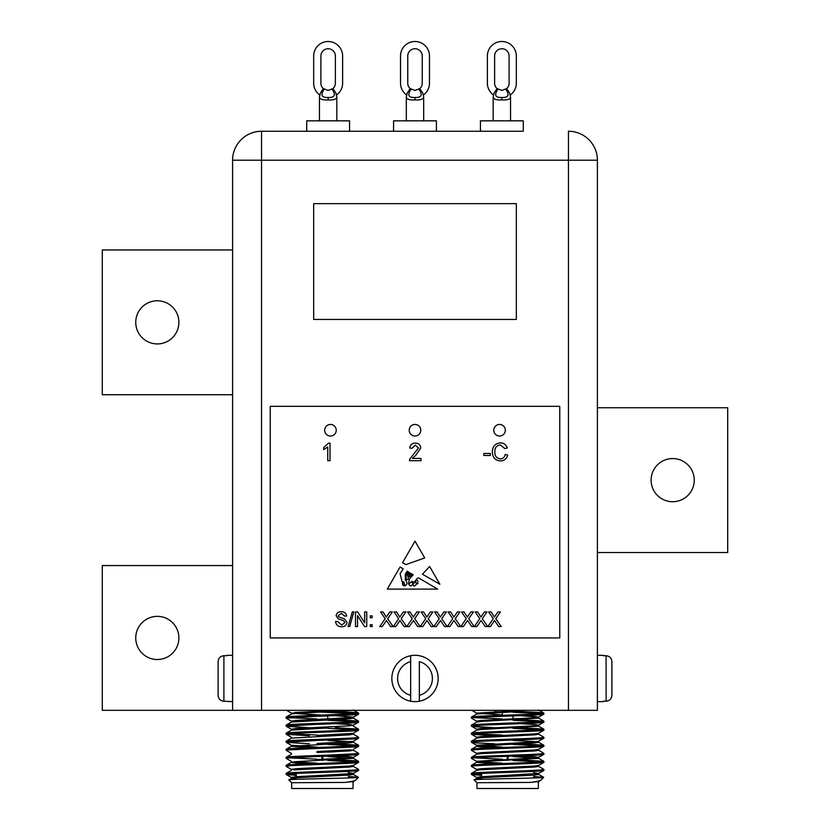 <?xml version="1.0" encoding="UTF-8"?>
<svg xmlns="http://www.w3.org/2000/svg" width="830" height="830" viewBox="0 0 830 830"><rect width="100%" height="100%" fill="white"/><g stroke="black" fill="none" stroke-linecap="round" stroke-linejoin="round"><path stroke-width="1.25" d="M672.684 458.575A21.57 21.57 0 0 0 651.114 480.145A21.57 21.57 0 0 0 672.684 501.714A21.57 21.57 0 0 0 694.254 480.145A21.57 21.57 0 0 0 672.684 458.575M157.316 616.368A21.57 21.57 0 0 0 135.747 637.938A21.57 21.57 0 0 0 157.316 659.508A21.57 21.57 0 0 0 178.886 637.938A21.57 21.57 0 0 0 157.316 616.368M157.316 300.782A21.57 21.57 0 0 0 135.747 322.351A21.57 21.57 0 0 0 157.316 343.921A21.57 21.57 0 0 0 178.886 322.351A21.57 21.57 0 0 0 157.316 300.782M232.597 249.965L102.297 249.965L102.297 394.738L232.597 394.738M232.597 565.562L102.297 565.562L102.297 710.324L232.597 710.324L232.597 160.211L261.543 160.211L261.543 710.324L232.597 710.324M597.403 552.531L727.702 552.531L727.702 407.758L597.403 407.758M497.035 88.592L501.86 90.428L506.684 88.592A7.242 7.242 0 0 0 509.101 83.197L509.101 55.973A7.242 7.242 0 0 0 501.86 48.742A7.242 7.242 0 0 0 494.618 55.973L494.618 83.197A7.242 7.242 0 0 0 497.035 88.592L494.026 93.188M510.543 120.838L510.543 97.12C510.201 99.258 507.306 100.191 501.86 99.911C496.413 100.191 493.518 99.258 493.176 97.12L493.176 120.838M480.435 131.254L480.435 120.838L523.284 120.838L523.284 131.254L261.543 131.254L523.284 131.254M316.987 711.3L316.987 711.912L309.414 711.632L355.904 713.603L327.705 712.275M513.013 715.937L513.013 719.932M513.013 735.007L513.013 736.013M513.013 759.139L513.013 760.135M502.295 711.3L502.295 715.294M502.295 727.381L502.295 728.387M327.705 716.114L327.705 719.932L349.171 718.801L353.321 718.126L351.059 717.628M316.987 735.432L353.227 733.305L327.705 735.007L327.705 736.013L349.171 734.882L353.321 734.208L351.059 733.71M327.705 759.139L327.705 760.135L353.321 758.34L327.705 756.545M353.321 717.12L335.289 715.657L353.321 717.12L353.321 718.126L349.171 718.801L291.465 722.048L286.236 725.078L286.236 726.26L309.414 727.723L286.236 726.26L291.465 729.29L316.987 727.381L316.987 728.387L291.465 730.089L327.705 727.972M226.798 655.721L223.903 655.721L223.903 701.226L232.597 701.641M226.798 655.316L232.597 655.316M410.653 655.721L410.653 661.655L410.653 655.721A23.167 23.167 0 0 1 438.167 678.473A23.167 23.167 0 0 1 410.653 701.226A23.167 23.167 0 0 1 410.653 655.721A23.167 23.167 0 0 0 410.653 701.226L410.653 695.301L410.653 701.226M603.202 701.641L597.403 701.641M603.202 655.316L597.403 655.316M416.494 583.511A0.726 0.726 0 0 0 417.864 583.303L417.698 580.678L416.494 579.88L415.446 581.467L416.494 583.511M499.546 424.452A5.789 5.789 0 0 0 493.757 430.241A5.789 5.789 0 0 0 499.546 436.03A5.789 5.789 0 0 0 505.335 430.241A5.789 5.789 0 0 0 499.546 424.452M330.454 424.452A5.789 5.789 0 0 0 324.665 430.241A5.789 5.789 0 0 0 330.454 436.03A5.789 5.789 0 0 0 336.243 430.241A5.789 5.789 0 0 0 330.454 424.452M415 424.452A5.789 5.789 0 0 0 409.211 430.241A5.789 5.789 0 0 0 415 436.03A5.789 5.789 0 0 0 420.789 430.241A5.789 5.789 0 0 0 415 424.452M410.176 88.592L415 90.428L419.824 88.592A7.242 7.242 0 0 0 422.242 83.197L422.242 55.973A7.242 7.242 0 0 0 415 48.742A7.242 7.242 0 0 0 407.758 55.973L407.758 83.197A7.242 7.242 0 0 0 410.176 88.592L407.167 93.188M423.684 120.838L423.684 97.12C423.342 99.258 420.447 100.191 415 99.911C409.543 100.191 406.648 99.258 406.316 97.12L406.316 120.838M393.576 131.254L393.576 120.838L436.424 120.838L436.424 131.254M323.316 88.592L328.14 90.428L332.965 88.592A7.242 7.242 0 0 0 335.382 83.197L335.382 55.973A7.242 7.242 0 0 0 328.14 48.742A7.242 7.242 0 0 0 320.899 55.973L320.899 83.197A7.242 7.242 0 0 0 323.316 88.592L320.307 93.188M336.824 120.838L336.824 97.12C336.482 99.258 333.587 100.191 328.14 99.911C322.683 100.191 319.789 99.258 319.457 97.12L319.457 120.838M306.716 131.254L306.716 120.838L349.565 120.838L349.565 131.254M529.955 782.431L538.535 781.559L540.911 780.138C540.008 780.916 536.356 781.684 529.955 782.431L476.96 782.711L474.179 779.847L476.773 778.343L480.829 777.772L534.468 775.096L538.618 774.421L533.711 773.695M538.618 765.374L538.618 766.38L534.468 767.055L480.829 769.732L476.773 770.302L471.533 773.332L471.461 774.421C469.199 773.083 546.099 771.744 543.847 770.406L543.847 769.4L543.764 770.489L538.535 773.519L533.711 772.699M513.013 711.881L476.773 714.008L471.533 717.037L471.461 718.126C469.199 716.788 546.099 715.45 543.847 714.101L543.764 713.012L538.992 712.431L513.013 711.269M538.618 717.12L520.586 715.657L534.468 716.456L538.618 717.12L538.618 718.126L480.829 721.478L476.773 722.048L471.533 725.078L471.461 726.167C469.199 724.829 546.099 723.49 543.847 722.152L543.847 721.146L543.764 722.235L538.535 725.264L534.468 725.835L480.829 728.512L476.679 729.186L476.679 730.192L476.679 729.186M513.013 731.012L543.079 729.456M520.586 723.698L534.468 724.497L538.618 725.161L538.618 726.167L480.829 729.518L476.773 730.089L471.533 733.118L471.461 734.208C469.199 732.869 546.099 731.531 543.847 730.192L543.847 729.186L543.764 730.276L538.535 733.305L534.468 733.876L480.829 736.563L476.679 737.227L476.679 738.233M536.356 733.71L538.618 734.208L538.618 733.212L538.618 734.208L534.468 734.882L480.829 737.559L476.773 738.129L471.533 741.159L471.461 742.259C469.199 740.91 546.099 739.572 543.847 738.233L543.847 737.227L543.764 738.316L538.535 741.346L534.468 741.916L476.679 745.267L476.679 746.274L534.468 742.923L538.618 742.259L534.468 741.584L513.013 740.453M502.295 744.479L476.773 746.18L471.533 749.21L471.616 750.175M472.156 750.04L476.192 749.635M538.535 742.155L543.764 745.184L543.847 746.274C546.099 747.623 469.199 748.951 471.461 750.299L471.461 749.293C469.199 747.955 546.099 746.616 543.847 745.267L543.764 746.357L538.535 749.397L534.468 749.967L480.829 752.644L476.679 753.318L476.679 754.314M538.618 749.293L538.618 750.299L534.468 750.963L480.829 753.65L476.773 754.221L471.533 757.251L471.461 758.34C469.199 757.002 546.099 755.663 543.847 754.314L543.847 753.318L543.764 754.408L538.535 757.437L534.468 758.008L476.679 761.359L502.295 759.554M494.711 763.828L476.773 762.262L471.533 765.291L471.461 766.38C469.199 765.042 546.099 763.704 543.847 762.365L543.847 761.359L543.764 762.448L538.535 765.478L534.468 766.049L480.829 768.725L476.679 769.4L476.679 770.406M541.202 713.603L513.013 712.275L541.202 713.603M502.295 711.912L494.711 711.632L502.295 711.912M474.096 717.628L502.295 718.956L475.455 717.732M538.535 726.074L543.764 729.103L520.586 727.63L543.847 729.186C546.099 730.525 469.199 731.863 471.461 733.212L471.533 734.301L476.773 737.331L471.533 734.301L494.711 735.764M541.202 729.684L513.013 728.356M478.941 729.684L476.773 729.29L471.533 726.26L494.711 727.723L476.306 726.841L471.533 726.26L471.461 725.161C469.199 723.822 546.099 722.484 543.847 721.146L520.586 719.589M541.202 745.776L513.013 744.448L541.202 745.776M543.764 737.144L538.535 734.114L543.847 737.227C546.099 738.576 469.199 739.904 471.461 741.252L471.533 742.342L476.306 742.923L494.711 743.805M344.658 782.431L353.227 781.559L355.614 780.138C354.711 780.916 351.059 781.684 344.658 782.431L291.662 782.711L288.871 779.847L291.465 778.343L295.532 777.772L349.171 775.096L353.321 774.421L348.403 773.695M286.153 773.425L286.236 774.514L296.289 775.396L286.236 774.514L291.465 777.544L296.289 778.167L291.382 777.44L295.532 776.776L353.227 773.519L348.403 774.141L348.403 771.371L358.467 770.489L358.539 769.4C360.801 770.738 283.901 772.076 286.153 773.425L296.289 772.45M348.403 770.365L353.694 770.074M353.227 773.519L358.539 770.406C360.801 771.744 283.901 773.083 286.153 774.421L296.289 774.39L288.799 773.923M309.414 715.574L353.694 713.769M322.351 712.099L352.812 710.324L295.532 713.437L291.465 714.008L286.236 717.037L286.153 718.126L316.987 716.3M322.351 716.114L358.467 714.194L358.467 713.012L353.694 712.431L335.289 711.549M293.644 721.644L291.465 722.048L286.236 725.078L309.414 723.615M286.153 725.161C283.901 723.822 360.801 722.484 358.539 721.146L358.539 722.152C360.801 723.49 283.901 724.829 286.153 726.167L316.987 724.341M353.321 726.167L353.321 725.161L349.171 724.497L335.289 723.698L353.694 722.816L358.467 722.235L358.467 721.052L335.289 719.589M327.705 731.012L357.834 729.446M291.465 730.089L286.236 733.118L286.153 734.208L288.799 733.71L316.987 735.038M327.705 732.019L353.694 730.857L358.467 730.276L358.539 729.186L358.539 730.192C360.801 731.531 283.901 732.869 286.153 734.208L291.465 737.331L286.236 734.301L309.414 735.764M358.519 737.268L358.539 738.233C360.801 739.572 283.901 740.91 286.153 742.259L316.987 740.422M335.289 739.789L353.694 738.908M291.465 753.412L286.153 750.299C283.901 748.951 360.801 747.623 358.539 746.274L358.539 745.267C360.801 746.616 283.901 747.955 286.153 749.293L286.153 750.299L286.236 749.21L291.008 748.619L316.987 747.457M327.705 747.104L357.678 745.558M286.921 750.019L316.987 748.463M335.289 747.83L353.694 746.948L358.467 746.357L358.467 745.184L335.289 743.722L327.705 744.053M291.465 761.452L286.153 758.34C283.901 757.002 360.801 755.663 358.539 754.314L358.539 753.318C360.801 754.657 283.901 755.995 286.153 757.334L286.153 758.34L286.236 757.251L291.008 756.67L309.414 755.788M327.705 755.144L357.782 753.588M286.921 758.07L316.987 756.504M327.705 756.151L358.467 754.408L358.467 753.225L353.227 750.196L358.467 753.225M327.715 764.191L353.694 763.029L358.467 762.448L358.539 761.359C360.801 762.697 283.901 764.036 286.153 765.374L286.153 766.38L286.236 765.291L291.008 764.71L309.414 763.828L295.532 763.029L291.382 762.365L295.532 761.691L353.321 758.34L353.321 757.334L349.171 756.67L335.289 755.871L349.171 756.67L353.321 757.334L353.321 758.34M327.705 763.185L353.694 762.023M291.465 769.503L286.153 766.38L288.799 765.883M288.799 717.628L316.987 718.956L290.158 717.732M353.227 726.074L358.467 729.103L335.289 727.63L358.539 729.186C360.801 730.525 283.901 731.863 286.153 733.212M354.545 729.58L327.705 728.356L355.904 729.684M355.904 745.776L327.705 744.448L355.904 745.776M353.321 734.208L353.321 733.212L353.321 734.208L349.171 734.882L291.465 738.129L286.236 741.159L286.236 742.342L309.414 743.805M358.467 761.266L353.227 758.236L358.467 761.266L335.289 759.803L353.694 760.685L358.467 761.266L358.539 762.365C360.801 763.704 283.901 765.042 286.153 766.38M481.597 773.456L481.597 779.349M540.911 780.138L543.692 777.357L533.711 776.475M538.338 782.711L538.338 788.5L476.96 788.5L476.96 782.711L474.158 779.91C471.523 779.028 545.424 778.177 543.692 777.357M471.533 774.514L476.773 777.544L480.829 778.115L476.773 777.544L471.533 774.514L481.597 775.396L471.533 774.514L471.461 773.425C469.199 772.076 546.099 770.738 543.847 769.4L538.535 766.287L543.764 769.317M471.533 718.209L476.773 721.239L471.533 718.209L471.461 717.12C469.199 715.782 546.099 714.443 543.847 713.105L543.764 714.194L538.535 717.224L534.468 717.794L480.829 720.471L476.679 721.146L476.679 722.152M476.773 761.452L471.533 758.423L471.461 757.334C469.199 755.995 546.099 754.657 543.847 753.318L538.535 750.196M471.533 766.464L476.773 769.503L471.533 766.464L471.461 765.374C469.199 764.036 546.099 762.697 543.847 761.359L520.586 759.803M543.847 713.105L538.535 709.982L543.764 713.012M541.202 721.644L513.013 720.316M520.586 735.681L513.013 735.401M502.295 735.038L474.096 733.71M543.764 745.184L520.586 743.722M471.533 750.382L476.773 753.412L471.461 750.299M502.295 759.17L474.096 757.842M541.202 761.857L513.013 760.529M296.289 773.456L296.289 779.349M355.614 780.138L358.394 777.357L348.403 776.475L357.989 777.212L348.403 777.212L357.989 777.212M353.041 782.711L353.041 788.5L291.662 788.5L291.662 782.711L288.85 779.91C286.215 779.028 360.127 778.177 358.394 777.357M353.227 766.287L358.467 769.317L358.539 770.406M286.153 717.12C283.901 715.782 360.801 714.443 358.539 713.105L358.539 714.101C360.801 715.45 283.901 716.788 286.153 718.126L291.465 721.239L286.236 718.209M291.382 722.152L291.382 721.146L295.532 720.471L349.171 717.794L353.227 717.224L358.539 714.101M353.227 733.305L358.539 730.192M286.153 741.252C283.901 739.904 360.801 738.576 358.539 737.227L358.467 738.316L353.227 741.346L316.987 743.473M291.382 770.406L291.382 769.4L295.532 768.725L349.171 766.049L353.227 765.478L358.539 762.365M358.539 713.105L322.351 711.092M358.539 721.146L353.227 718.023M355.904 721.644L327.705 720.316M358.539 737.227L353.227 734.114L358.467 737.144M335.289 735.681L327.705 735.401M316.987 759.17L288.799 757.842M355.904 761.857L327.705 760.529M568.457 710.324L568.457 160.211L597.403 160.211L597.403 710.324L261.543 710.324M353.321 773.425L353.321 774.421L353.321 773.425L348.403 772.699M316.987 763.154L293.644 761.857M316.987 759.554L351.059 757.842M316.987 751.513L351.059 749.791M286.236 742.342L291.465 745.371L316.987 747.073L291.382 745.267L291.382 746.274L349.171 742.923L353.321 742.259L353.321 741.252M291.465 729.29L295.532 728.512L349.171 725.835L353.227 725.264L358.467 722.235L353.227 725.264M322.351 715.107L291.382 713.105L339.667 710.324L294.806 712.493M296.289 779.173L291.382 778.447L296.289 777.72M293.644 769.898L349.171 767.055L353.321 766.38L353.321 765.374M316.987 752.52L349.171 750.963L353.321 750.299L353.321 749.293M309.414 747.737L291.382 746.274L309.414 747.737M351.059 741.75L327.705 740.453M481.597 774.39L474.096 773.923M543.287 777.212L533.711 777.212L543.287 777.212M481.597 779.173L476.679 778.447L476.679 777.44L480.829 776.776L538.618 773.425L538.618 774.421L538.618 773.425M502.295 763.154L478.941 761.857M471.533 765.291L476.773 762.262L480.829 761.691L538.618 758.34L538.618 757.334L534.468 756.67L520.586 755.871L534.468 756.67L538.618 757.334L538.618 758.34L513.013 756.545M502.295 747.073L476.773 745.371L471.533 742.342M476.773 713.198L471.533 710.169L476.773 713.198L502.295 714.9L476.679 713.105L524.975 710.324M494.711 747.737L480.829 746.948L476.679 746.274L476.679 745.267M538.618 718.126L536.356 717.628M286.236 774.514L291.465 777.544L296.289 776.714M327.705 726.966L349.171 725.835M294.806 720.533L316.987 719.34M327.705 718.925L353.227 717.224L358.467 714.194M316.987 714.9L291.465 713.198L286.236 710.169M291.382 778.447L291.382 777.44L291.465 778.343M348.403 775.147L349.171 775.096M347.355 767.179L349.171 767.055M309.414 763.828L295.532 763.029L291.382 762.365L291.382 761.359M327.705 752.094L335.289 751.762M286.236 749.21L291.465 746.18L293.644 745.776M291.465 714.008L293.644 713.603M543.764 761.266L538.535 758.236L536.356 757.842L538.535 757.437L543.764 754.408M476.679 777.44L476.773 778.343M513.013 744.053L535.194 742.871M471.533 717.037L476.773 714.008L478.941 713.603M324.198 89.267C320.224 94.994 321.542 97.733 328.14 97.494C334.739 97.733 336.057 94.983 332.083 89.267M332.965 88.592L335.974 93.199M336.607 95.305L337.343 94.371A14.473 14.473 0 0 0 342.614 83.197L342.614 55.973A14.473 14.473 0 0 0 328.14 41.5A14.473 14.473 0 0 0 313.667 55.973L313.667 83.197A14.473 14.473 0 0 0 318.938 94.371L319.675 95.305M411.058 89.267C407.084 94.994 408.401 97.733 415 97.494C421.599 97.733 422.916 94.983 418.943 89.267M419.824 88.592L422.833 93.199L423.684 97.12M423.466 95.305L424.203 94.371A14.473 14.473 0 0 0 429.473 83.197L429.473 55.973A14.473 14.473 0 0 0 415 41.5A14.473 14.473 0 0 0 400.527 55.973L400.527 83.197A14.473 14.473 0 0 0 405.797 94.371L406.534 95.305M349.71 626.567L348.154 626.567L352.283 611.928L353.829 611.928L349.71 626.567M372.172 617.738L370.294 617.738L370.294 615.87L372.172 615.87L372.172 617.738M382.288 626.567L379.767 626.567L385.182 618.682L380.524 611.928L383.004 611.928L386.324 617.022L389.82 611.928L392.341 611.928L387.683 618.713L393.098 626.567L390.608 626.567L386.438 620.518L382.288 626.567M409.315 626.567L406.793 626.567L412.209 618.682L407.54 611.928L410.03 611.928L413.35 617.022L416.847 611.928L419.368 611.928L414.71 618.713L420.115 626.567L417.625 626.567L413.465 620.518L409.315 626.567M436.341 626.567L433.82 626.567L439.226 618.682L434.567 611.928L437.057 611.928L440.367 617.022L443.874 611.928L446.395 611.928L441.736 618.713L447.142 626.567L444.652 626.567L440.491 620.518L436.341 626.567M463.358 626.567L460.847 626.567L466.252 618.682L461.594 611.928L464.084 611.928L467.394 617.022L470.89 611.928L473.422 611.928L468.753 618.713L474.169 626.567L471.679 626.567L467.518 620.518L463.358 626.567M490.385 626.567L487.864 626.567L493.279 618.682L488.621 611.928L491.101 611.928L494.421 617.022L497.917 611.928L500.438 611.928L495.78 618.713L501.196 626.567L498.706 626.567L494.535 620.518L490.385 626.567M409.418 579.029L408.443 584.009L412.261 581.259C414.668 584.631 415.788 578.178 418.496 577.856L437.669 589.113L387.32 589.113L400.06 567.025L403.183 568.861L400.06 573.717L402.166 581.84L403.826 581.892L404.967 585.907C407.457 584.413 407.561 582.401 405.299 579.88L405.299 574.132L407.177 571.206L408.308 571.87L406.057 574.402L406.233 579.651C408.485 580.025 408.848 578.417 407.323 574.837L408.993 572.275L409.647 572.659L408.215 574.402L408.443 576.632L409.937 576.798L409.522 573.987L410.777 573.323C408.775 575.771 412.178 577.327 411.358 573.665L413.226 574.754L409.418 579.029M429.618 566.475L422.449 574.204L439.879 584.258L429.618 566.475M490.343 455.504L483.817 455.504L483.817 453.471L490.343 453.471L490.343 455.504M329.998 443.116L329.998 460.681L327.746 460.681L327.746 446.997L323.69 449.58L323.69 447.505L328.545 443.116L329.998 443.116M559.762 637.938L559.762 406.316L270.238 406.316L270.238 637.938L559.762 637.938M412.386 458.43L420.976 458.43L420.976 460.681L409.491 460.681L409.73 459.115L418.507 447.982L415.301 445.139L411.971 448.293L409.719 448.065C410.165 444.818 412.043 443.168 415.353 443.116C418.59 443.189 420.395 444.807 420.758 447.961L415.882 455.172L412.386 458.43M500.283 458.876C503.022 458.689 504.661 457.216 505.211 454.477L507.68 455.058C506.715 458.783 504.329 460.733 500.511 460.909C495.116 460.432 492.408 457.382 492.366 451.769C492.491 446.374 495.188 443.407 500.459 442.888C503.935 442.981 506.186 444.683 507.234 447.993L504.754 448.532L500.345 444.922C496.548 445.44 494.711 447.723 494.846 451.759C494.628 455.867 496.444 458.243 500.283 458.876M424.701 557.947L405.953 564.576L402.54 562.73L415 541.129L424.701 557.947M476.877 626.567L474.355 626.567L479.761 618.682L475.102 611.928L477.592 611.928L480.902 617.022L484.409 611.928L486.93 611.928L482.272 618.713L487.677 626.567L485.187 626.567L481.026 620.518L476.877 626.567M449.85 626.567L447.329 626.567L452.744 618.682L448.086 611.928L450.565 611.928L453.886 617.022L457.382 611.928L459.903 611.928L455.245 618.713L460.66 626.567L458.17 626.567L454 620.518L449.85 626.567M422.823 626.567L420.302 626.567L425.717 618.682L421.059 611.928L423.549 611.928L426.859 617.022L430.355 611.928L432.876 611.928L428.218 618.713L433.634 626.567L431.144 626.567L426.973 620.518L422.823 626.567M395.806 626.567L393.285 626.567L398.69 618.682L394.032 611.928L396.522 611.928L399.832 617.022L403.339 611.928L405.86 611.928L401.201 618.713L406.607 626.567L404.117 626.567L399.956 620.518L395.806 626.567M372.172 626.567L370.294 626.567L370.294 624.689L372.172 624.689L372.172 626.567M357.533 626.567L355.468 626.567L355.468 611.928L357.657 611.928L364.671 622.842L364.671 611.928L366.736 611.928L366.736 626.567L364.557 626.567L357.533 615.642L357.533 626.567M341.711 626.754C338.069 626.785 336.026 625.032 335.579 621.494L337.644 621.494L341.618 625.063L344.969 622.51L343.402 620.529L338.308 618.91L336.14 615.746C336.627 613.017 338.318 611.679 341.223 611.741C344.336 611.668 346.141 613.111 346.65 616.057L344.585 616.057L341.306 613.422L338.204 615.611L338.733 616.908L344.492 618.869L347.023 622.407C346.535 625.301 344.761 626.743 341.711 626.754M597.403 160.211A28.957 28.957 0 0 0 568.457 131.254A28.957 28.957 0 0 1 597.403 160.211A28.957 28.957 0 0 0 568.457 131.254L568.457 160.211L261.543 160.211L261.543 131.254A28.957 28.957 0 0 0 232.597 160.211A28.957 28.957 0 0 1 261.543 131.254M516.333 203.641L313.667 203.641L313.667 319.457L516.333 319.457L516.333 203.641M411.41 581.892C408.682 583.459 408.422 584.849 410.653 586.063C413.06 584.662 413.309 583.272 411.41 581.892M404.615 584.901L402.54 582.432C402.291 584.704 402.986 585.793 404.615 585.7L404.615 584.901M413.018 584.32C413.267 588.553 418.86 583.469 414.803 581.996L413.018 584.32M611.886 661.655L611.886 695.301C611.575 698.87 609.645 700.842 606.097 701.226L606.097 655.721C609.645 656.105 611.575 658.086 611.886 661.655L611.886 695.301M603.202 701.226L606.097 701.226M606.097 655.721L603.202 655.721M410.653 661.655L410.653 695.301A17.368 17.368 0 0 1 410.653 661.655M419.347 695.301L419.347 661.655A17.368 17.368 0 0 1 419.347 695.301L419.347 701.226L419.347 695.301M218.114 661.655L218.114 695.301L218.114 661.655C218.435 658.076 220.365 656.105 223.903 655.721M223.903 701.226C220.355 700.842 218.425 698.87 218.114 695.301M322.787 760.332L322.787 756.317L322.787 760.332M321.916 756.348L321.916 760.363L321.916 756.348M508.085 760.332L508.085 756.317L508.085 760.332M507.213 756.348L507.213 760.363L507.213 756.348M497.917 89.267C493.943 94.994 495.261 97.733 501.86 97.494C508.458 97.733 509.776 94.983 505.802 89.267M506.684 88.592L509.693 93.199L510.543 97.12M510.326 95.305L511.062 94.371A14.473 14.473 0 0 0 516.333 83.197L516.333 55.973A14.473 14.473 0 0 0 501.86 41.5A14.473 14.473 0 0 0 487.386 55.973L487.386 83.197A14.473 14.473 0 0 0 492.657 94.371L493.394 95.305M328.14 97.494L328.14 99.911M415 97.494L415 99.911M501.86 97.494L501.86 99.911M358.467 754.408L353.227 757.437M358.467 746.357L353.227 749.397L358.467 746.357M353.321 782.431L353.321 781.466M291.382 753.318L291.382 754.314M291.382 737.227L291.382 738.233M291.382 729.186L291.382 730.192L291.382 729.186M291.382 713.105L291.382 714.101L291.382 713.105M358.373 777.305L353.227 774.328M291.465 770.302L286.236 773.332M291.465 762.262L286.236 765.291L291.465 762.262M291.465 754.221L286.236 757.251M353.227 742.155L358.467 745.184M353.227 709.982L358.467 713.012L353.227 709.982M538.618 782.431L538.618 781.466L538.618 782.431M476.679 761.359L476.679 762.365M538.618 741.252L538.618 742.259M476.679 713.105L476.679 714.101L476.679 713.105M543.671 777.305L538.535 774.328M538.535 718.023L543.764 721.052L538.535 718.023M355.302 780.356L353.227 781.559M358.467 762.448L353.227 765.478M291.382 745.267L291.382 746.274M291.465 738.129L286.236 741.159M540.61 780.356L538.535 781.559M543.764 770.489L538.535 773.519M543.764 762.448L538.535 765.478M543.764 738.316L538.535 741.346M471.533 726.26L476.773 729.29M543.764 714.194L538.535 717.224M476.773 738.129L471.533 741.159M476.773 722.048L471.533 725.078M320.318 93.199L319.457 97.12M336.824 97.12L335.963 93.199M407.177 93.199L406.316 97.12M494.037 93.199L493.176 97.12"/></g></svg>
